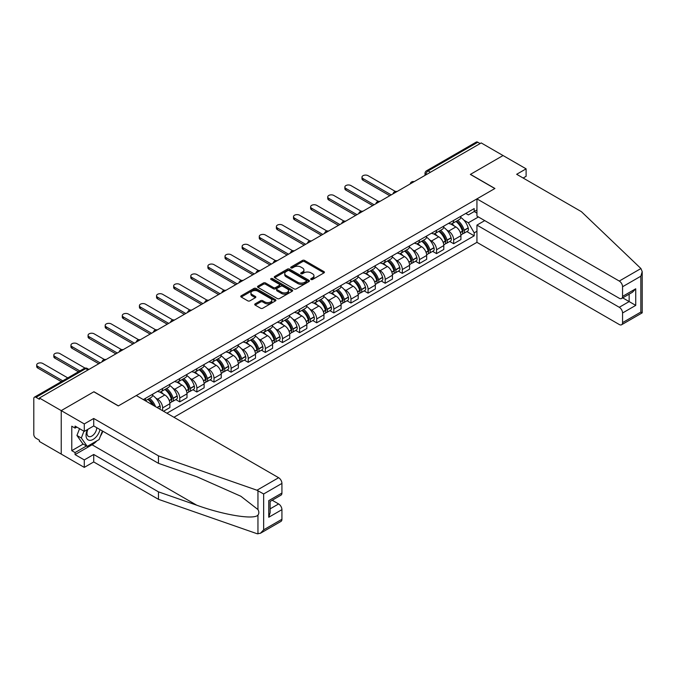 <?xml version="1.0" encoding="UTF-8"?>
<svg xmlns="http://www.w3.org/2000/svg" width="676" height="676" viewBox="0 0 676 676"><rect width="100%" height="100%" fill="white"/><g stroke="black" fill="none" stroke-linecap="round" stroke-linejoin="round"><path stroke-width="1.01" d="M311.036 279.484A1.065 0.617 0 0 0 312.549 279.484L323.99 272.876A1.521 0.879 0 0 0 324.438 272.259A1.521 0.879 0 0 0 323.99 271.634L304.606 260.437A1.521 0.879 0 0 0 302.451 260.437L291.001 267.045A1.065 0.617 0 0 0 290.688 267.485A1.065 0.617 0 0 0 291.001 267.916A1.065 0.617 0 0 0 292.514 267.916L293.992 267.062A4.876 2.814 0 0 1 300.888 267.062L302.502 268A4.876 2.814 0 0 1 303.93 269.986A4.876 2.814 0 0 1 302.502 271.98L301.023 272.834A1.065 0.617 0 0 0 300.71 273.265A1.065 0.617 0 0 0 301.023 273.704A1.065 0.617 0 0 0 302.527 273.704L304.006 272.85A4.876 2.814 0 0 1 310.901 272.85L312.523 273.78A4.876 2.814 0 0 1 313.951 275.774A4.876 2.814 0 0 1 312.523 277.76L311.036 278.613A1.065 0.617 0 0 0 310.723 279.053A1.065 0.617 0 0 0 311.036 279.484L311.036 278.613M255.156 303.845A1.521 0.879 0 0 0 254.717 304.47A1.521 0.879 0 0 0 255.156 305.096L260.598 308.231A1.521 0.879 0 0 0 262.753 308.231L275.462 300.896A1.521 0.879 0 0 0 275.909 300.271A1.521 0.879 0 0 0 275.462 299.654L256.077 288.458A1.521 0.879 0 0 0 253.922 288.458L241.214 295.792A1.521 0.879 0 0 0 240.766 296.418A1.521 0.879 0 0 0 241.214 297.043L247.779 300.837A1.521 0.879 0 0 0 249.934 300.837L255.376 297.693A1.521 0.879 0 0 0 255.824 297.068A1.521 0.879 0 0 0 255.376 296.451L252.114 294.567A4.073 2.349 0 0 1 250.923 292.902A4.073 2.349 0 0 1 253.441 290.731A4.073 2.349 0 0 1 257.877 291.238L270.645 298.606A4.073 2.349 0 0 1 271.837 300.271A4.073 2.349 0 0 1 269.318 302.451A4.073 2.349 0 0 1 264.882 301.935L262.753 300.71A1.521 0.879 0 0 0 260.598 300.71L255.156 303.845L255.156 305.096M39.394 398.012L481.219 142.932L503.054 155.539L470.352 174.416L494.824 188.545L118.41 405.87L93.939 391.742L61.237 410.619L39.394 398.012L39.394 399.279L35.997 397.319A3.101 1.791 -120 0 0 34.442 397.158A3.101 1.791 -120 0 0 33.8 398.578L33.8 434.44A3.101 1.791 -120 0 0 35.997 438.242L39.394 440.211L39.394 441.479L61.237 454.086L61.237 410.619L61.237 454.086L84.28 467.386L84.28 459.917L93.719 454.466L93.719 461.945L84.28 467.386M294.102 288.889A1.521 0.879 0 0 0 296.257 288.889L308.966 281.554A1.521 0.879 0 0 0 309.414 280.929A1.521 0.879 0 0 0 308.966 280.312L289.573 269.116A1.521 0.879 0 0 0 287.418 269.116L274.709 276.45A1.521 0.879 0 0 0 274.262 277.075A1.521 0.879 0 0 0 274.709 277.701L294.102 288.889M271.422 279.72A1.065 0.617 0 0 1 272.504 279.864L292.193 291.238L279.501 298.564A1.521 0.879 0 0 1 277.346 298.564L257.962 287.368L263.403 284.25L263.403 282.982L257.962 286.125A1.521 0.879 0 0 0 257.514 286.751A1.521 0.879 0 0 0 257.962 287.368L257.962 286.125M263.403 284.25A1.521 0.879 0 0 1 265.558 284.25L265.558 282.982A1.521 0.879 0 0 0 263.403 282.982M265.558 282.982L273.417 287.528A1.521 0.879 0 0 0 275.571 287.528L279.18 285.441A1.521 0.879 0 0 0 279.627 284.816A1.521 0.879 0 0 0 279.18 284.199L270.991 279.467A1.065 0.617 0 0 1 270.679 279.036A1.065 0.617 0 0 1 271.338 278.47A1.065 0.617 0 0 1 272.504 278.596L292.218 289.979A1.521 0.879 0 0 1 292.657 290.604A1.521 0.879 0 0 1 292.218 291.221L292.218 289.979M173.943 417.269L476.935 242.338L619.275 324.514A4.656 2.687 -120 0 0 621.599 324.75A4.656 2.687 -120 0 0 622.562 322.613L622.562 312.988A4.656 2.687 -120 0 0 619.275 307.284L629.145 301.58L635.736 305.383L622.562 312.988M430.409 172.262L428.102 170.935A3.101 1.791 60 0 0 426.548 170.783L476.259 142.078A3.101 1.791 60 0 1 477.814 142.23L428.102 170.935A3.101 1.791 120 0 0 425.905 174.738L425.905 174.864M480.121 143.566L477.814 142.23M453.672 220.418A7.14 4.124 60 0 1 452.193 223.621L459.435 219.438A7.14 4.124 -120 0 0 460.914 216.236M446.794 230.068L448.627 231.124A7.14 4.124 60 0 1 453.672 239.87L460.914 235.687A7.14 4.124 -120 0 0 455.869 226.942L450.681 223.95M460.914 235.687L460.914 239.549L453.672 243.732L449.743 241.467M452.193 223.621A7.14 4.124 60 0 1 448.678 223.3M453.672 239.87L453.672 243.732M436.552 230.305A7.14 4.124 60 0 1 435.074 233.507L442.315 229.325A7.14 4.124 -120 0 0 443.794 226.122M432.623 251.354L436.552 253.618L443.794 249.436L443.794 245.574A7.14 4.124 -120 0 0 438.749 236.828L433.561 233.837M435.074 233.507A7.14 4.124 60 0 1 431.558 233.186M429.674 239.955L431.508 241.011A7.14 4.124 60 0 1 436.552 249.757L436.552 253.618M419.433 240.183A7.14 4.124 60 0 1 417.954 243.394L425.196 239.211A7.14 4.124 -120 0 0 426.674 236M415.503 261.232L419.433 263.505L426.674 259.322L426.674 255.452A7.14 4.124 -120 0 0 421.63 246.715L416.441 243.715M417.954 243.394A7.14 4.124 60 0 1 414.439 243.064M412.554 249.841L414.388 250.889A7.14 4.124 60 0 1 419.433 259.635L419.433 263.505M402.313 250.069A7.14 4.124 60 0 1 400.834 253.272L408.076 249.089A7.14 4.124 -120 0 0 409.555 245.887M398.384 271.118L402.313 273.383L409.555 269.2L409.555 265.338A7.14 4.124 -120 0 0 404.51 256.593L399.322 253.601M400.834 253.272A7.14 4.124 60 0 1 397.319 252.951M395.435 259.719L397.268 260.775A7.14 4.124 60 0 1 402.313 269.521L402.313 273.383M385.193 259.956A7.14 4.124 60 0 1 383.714 263.158L390.956 258.976A7.14 4.124 -120 0 0 392.435 255.773M381.264 281.005L385.193 283.269L392.435 279.087L392.435 275.225A7.14 4.124 -120 0 0 387.39 266.479L382.202 263.488M383.714 263.158A7.14 4.124 60 0 1 380.199 262.837M378.315 269.606L380.149 270.662A7.14 4.124 60 0 1 385.193 279.408L385.193 283.269M368.074 269.834A7.14 4.124 60 0 1 366.595 273.045L373.836 268.862A7.14 4.124 -120 0 0 375.315 265.66M364.144 290.883L368.074 293.156L375.315 288.973L375.315 285.103A7.14 4.124 -120 0 0 370.271 276.366L365.082 273.374M366.595 273.045A7.14 4.124 60 0 1 363.08 272.724M361.195 279.492L363.029 280.548A7.14 4.124 60 0 1 368.074 289.286L368.074 293.156M350.954 279.72A7.14 4.124 60 0 1 349.475 282.923L356.717 278.74A7.14 4.124 -120 0 0 358.195 275.538M347.025 300.769L350.954 303.034L358.195 298.86L358.195 294.99A7.14 4.124 -120 0 0 353.151 286.244L347.963 283.252M349.475 282.923A7.14 4.124 60 0 1 345.96 282.602M344.076 289.379L345.909 290.426A7.14 4.124 60 0 1 350.954 299.172L350.954 303.034M333.834 289.607A7.14 4.124 60 0 1 332.355 292.809L339.597 288.627A7.14 4.124 -120 0 0 341.076 285.424M329.905 310.656L333.834 312.92L341.076 308.738L341.076 304.876A7.14 4.124 -120 0 0 336.031 296.13L330.843 293.139M332.355 292.809A7.14 4.124 60 0 1 328.84 292.488M326.956 299.257L328.79 300.313A7.14 4.124 60 0 1 333.834 309.059L333.834 312.92M316.714 299.493A7.14 4.124 60 0 1 315.236 302.696L322.477 298.513A7.14 4.124 -120 0 0 323.956 295.311M312.785 320.534L316.714 322.807L323.956 318.624L323.956 314.762A7.14 4.124 -120 0 0 318.911 306.017L313.723 303.025M315.236 302.696A7.14 4.124 60 0 1 311.72 302.375M309.836 309.143L311.67 310.2A7.14 4.124 60 0 1 316.714 318.937L316.714 322.807M299.595 309.371A7.14 4.124 60 0 1 298.116 312.574L305.358 308.4A7.14 4.124 -120 0 0 306.836 305.189M295.665 330.42L299.595 332.693L306.836 328.511L306.836 324.641A7.14 4.124 -120 0 0 301.792 315.903L296.603 312.904M298.116 312.574A7.14 4.124 60 0 1 294.601 312.253M292.716 319.03L294.55 320.078A7.14 4.124 60 0 1 299.595 328.823L299.595 332.693M282.475 319.258A7.14 4.124 60 0 1 280.996 322.46L288.238 318.278A7.14 4.124 -120 0 0 289.717 315.075M278.546 340.307L282.475 342.571L289.717 338.389L289.717 334.527A7.14 4.124 -120 0 0 284.672 325.781L279.484 322.79M280.996 322.46A7.14 4.124 60 0 1 277.481 322.139M275.597 328.908L277.43 329.964A7.14 4.124 60 0 1 282.475 338.71L282.475 342.571M265.355 329.144A7.14 4.124 60 0 1 263.877 332.347L271.118 328.164A7.14 4.124 -120 0 0 272.597 324.962M261.426 350.193L265.355 352.458L272.597 348.275L272.597 344.414A7.14 4.124 -120 0 0 267.552 335.668L262.364 332.676M263.877 332.347A7.14 4.124 60 0 1 260.361 332.026M258.477 338.794L260.311 339.851A7.14 4.124 60 0 1 265.355 348.596L265.355 352.458M248.236 339.022A7.14 4.124 60 0 1 246.757 342.233L253.999 338.051A7.14 4.124 -120 0 0 255.477 334.84M244.306 360.071L248.236 362.344L255.477 358.162L255.477 354.292A7.14 4.124 -120 0 0 250.433 345.554L245.244 342.555M246.757 342.233A7.14 4.124 60 0 1 243.242 341.904M241.357 348.681L243.191 349.737A7.14 4.124 60 0 1 248.236 358.474L248.236 362.344M231.116 348.909A7.14 4.124 60 0 1 229.637 352.111L236.879 347.929A7.14 4.124 -120 0 0 238.358 344.726M227.187 369.958L231.116 372.222L238.358 368.04L238.358 364.178A7.14 4.124 -120 0 0 233.313 355.432L228.125 352.441M229.637 352.111A7.14 4.124 60 0 1 226.122 351.79M224.238 358.559L226.071 359.615A7.14 4.124 60 0 1 231.116 368.361L231.116 372.222M213.996 358.795A7.14 4.124 60 0 1 212.517 361.998L219.759 357.815A7.14 4.124 -120 0 0 221.238 354.613M210.067 379.844L213.996 382.109L221.238 377.926L221.238 374.065A7.14 4.124 -120 0 0 216.193 365.319L211.005 362.328M212.517 361.998A7.14 4.124 60 0 1 209.002 361.677M207.118 368.445L208.952 369.502A7.14 4.124 60 0 1 213.996 378.247L213.996 382.109M196.877 368.673A7.14 4.124 60 0 1 195.398 371.885L202.639 367.702A7.14 4.124 -120 0 0 204.118 364.499M192.947 389.722L196.877 391.995L204.118 387.813L204.118 383.943A7.14 4.124 -120 0 0 199.074 375.205L193.885 372.214M195.398 371.885A7.14 4.124 60 0 1 191.883 371.563M189.998 378.332L191.832 379.388A7.14 4.124 60 0 1 196.877 388.125L196.877 391.995M179.757 378.56A7.14 4.124 60 0 1 178.278 381.763L185.52 377.58A7.14 4.124 -120 0 0 186.999 374.377M175.828 399.609L179.757 401.874L186.999 397.699L186.999 393.829A7.14 4.124 -120 0 0 181.954 385.083L176.766 382.092M178.278 381.763A7.14 4.124 60 0 1 174.763 381.441M172.879 388.218L174.712 389.266A7.14 4.124 60 0 1 179.757 398.012L179.757 401.874M162.637 388.446A7.14 4.124 60 0 1 161.158 391.649L168.4 387.466A7.14 4.124 -120 0 0 169.879 384.264M163.516 411.253L169.879 407.577L169.879 403.716A7.14 4.124 -120 0 0 164.834 394.97L159.646 391.979M161.158 391.649A7.14 4.124 60 0 1 157.643 391.328M155.759 398.096L157.593 399.153A7.14 4.124 60 0 1 162.637 407.898L162.637 410.746M145.357 400.775L151.28 397.353A7.14 4.124 -120 0 0 152.759 394.15M145.517 398.333A7.14 4.124 60 0 1 144.985 400.555M476.935 213.134L474.197 211.546L468.375 214.909L465.798 213.413M463.913 220.19L468.375 222.759L478.422 216.962M476.935 231.251L474.197 232.84L468.375 222.759M166.921 413.222L474.197 235.814L474.197 232.84M476.935 209.966L474.197 211.546L474.197 208.571L143.32 399.592M466.863 231.581L474.197 235.814M311.467 279.636L312.523 279.027A4.876 2.814 0 0 0 313.951 277.033L313.951 275.774M303.93 269.986L303.93 271.253A4.876 2.814 0 0 1 302.502 273.248L301.445 273.856M323.99 271.634L323.99 272.876L304.606 261.705A1.521 0.879 0 0 0 302.451 261.705L291.432 268.068M308.94 281.562L289.573 270.383A1.521 0.879 0 0 0 287.418 270.383L274.726 277.709L274.709 276.45M306.27 281.368A1.065 0.617 0 0 0 306.583 280.929A1.065 0.617 0 0 0 306.27 280.498L289.252 270.67A1.065 0.617 0 0 0 287.748 270.67L286.185 271.575A4.876 2.814 0 0 0 284.757 273.56A4.876 2.814 0 0 0 286.185 275.555L297.812 282.272A4.876 2.814 0 0 0 304.707 282.272L306.27 281.368L306.27 282.636A1.065 0.617 0 0 0 306.583 282.196L306.583 280.929M284.757 273.56L284.757 274.828A4.876 2.814 0 0 0 286.185 276.822L286.185 275.555M306.27 282.636L304.707 283.54A4.876 2.814 0 0 1 297.812 283.54L286.185 276.822M265.558 284.25L273.417 288.787A1.521 0.879 0 0 0 275.571 288.787L279.18 286.709A1.521 0.879 0 0 0 279.627 286.083L279.627 284.816M281.579 292.235A4.073 2.349 0 0 0 286.016 292.742A4.073 2.349 0 0 0 288.534 290.57A4.073 2.349 0 0 0 287.342 288.905L282.847 286.311A1.521 0.879 0 0 0 280.692 286.311L277.084 288.399A1.521 0.879 0 0 0 276.636 289.015A1.521 0.879 0 0 0 277.084 289.641L281.579 292.235L281.579 293.502A4.073 2.349 0 0 0 286.016 294.009A4.073 2.349 0 0 0 288.534 291.838L288.534 290.57M276.636 289.015L276.636 290.283A1.521 0.879 0 0 0 277.084 290.908L277.084 289.641M281.579 293.502L277.084 290.908M271.837 300.271L271.837 301.538A4.073 2.349 0 0 1 269.318 303.71A4.073 2.349 0 0 1 264.882 303.203L262.753 301.978A1.521 0.879 0 0 0 260.598 301.978L255.182 305.104M250.923 292.902L250.923 294.17A4.073 2.349 0 0 0 252.114 295.834L252.114 294.567M255.376 296.451L255.376 297.693L252.114 295.834M275.445 300.904L256.077 289.725A1.521 0.879 0 0 0 253.922 289.725L241.231 297.051M456.368 221.213A9.777 5.645 60 0 1 456.418 221.238A9.777 5.645 60 0 1 462.849 230.017L462.908 230.22A1.901 1.099 60 0 1 462.604 231.707A1.901 1.099 60 0 1 462.561 231.733M395.409 191.469L368.074 175.684A3.566 2.062 -0 0 0 364.187 175.236A3.566 2.062 -0 0 0 361.981 177.146A3.566 2.062 -0 0 0 363.029 178.599L363.029 180.247A3.566 2.062 180 0 1 361.981 178.794L361.981 177.146M455.937 221.458A11.796 6.811 60 0 1 462.418 231.192L462.477 231.395A3.921 2.265 60 0 1 461.86 234.471L460.888 235.037M462.528 233.609A3.921 2.265 -120 0 0 463.618 233.457A3.921 2.265 -120 0 0 464.235 230.381L464.175 230.178A11.796 6.811 -120 0 0 457.694 220.444M460.77 217.486A11.796 6.811 60 0 1 468.181 227.863L468.24 228.065A3.921 2.265 60 0 1 467.623 231.141L463.618 233.457M389.798 195.71L363.029 180.247M451.914 223.756A11.796 6.811 60 0 1 454.382 226.088M391.227 194.882L363.029 178.599M460.111 226.097L461.615 226.967M640.933 268.541L642.2 271.617L640.84 276.205L622.562 286.751A4.656 2.687 -120 0 0 619.275 281.055L640.933 268.541L581.411 211.672L516.667 174.29L526.105 168.839L503.054 155.539L470.462 174.357L494.933 188.486L476.935 198.879L619.275 281.055M526.105 168.839L526.105 176.318L523.139 178.033M476.935 242.338L476.935 225.108L619.275 307.284M476.935 198.879L476.935 216.109L619.275 298.285A4.656 2.687 -120 0 0 621.599 298.513A4.656 2.687 -120 0 0 622.562 296.384L622.562 286.751M484.726 220.604L476.935 225.108M622.723 297.871L629.145 301.58L629.145 294.161M622.562 296.384L635.736 288.779L632.44 292.26L621.599 298.513M622.562 322.613L640.84 312.067L641.532 312.464M93.719 454.466L158.463 491.849L158.463 499.327L256.973 533.685L260.361 533.305L263.657 529.832L281.926 519.278A4.656 2.687 60 0 1 280.962 521.416L260.361 533.305M158.463 491.849L196.733 505.2C223.925 515.078 254.379 519.979 257.953 515.061C259.145 513.557 259.145 511.715 257.953 509.543L240.859 496.252L196.733 476.69L158.463 463.339L93.719 425.956L84.28 431.398L75.061 426.083L75.061 428.111L71.774 426.21L71.774 450.664L75.061 452.565L86.477 445.974M158.463 499.327L93.719 461.945M281.926 483.416L263.657 493.97L256.973 490.227L158.463 455.861L93.719 418.478L84.28 423.928L61.237 410.619L93.829 391.801L118.3 405.93L136.299 395.545L278.63 477.721A4.656 2.687 60 0 1 281.926 483.416L281.926 493.049A4.656 2.687 60 0 1 280.962 495.178L270.121 501.44L270.121 512.662L268.761 517.25L268.761 500.654C270.535 501.677 270.535 501.677 268.761 500.654L281.926 493.049M84.28 423.928L84.28 431.398M96.913 440.837A17.458 10.081 -60 0 1 92.071 444.774L75.061 454.593L84.28 459.917M75.061 454.593L75.061 452.565M93.719 418.478L93.719 425.956M158.463 455.861L158.463 463.339M270.121 508.859L278.63 503.95A4.656 2.687 60 0 1 281.926 509.653L281.926 519.278M278.63 503.95L272.208 500.24M102.853 431.229A17.458 10.081 -60 0 1 100.378 436.265M76.819 427.097L75.061 428.111M71.774 450.664L83.182 444.073M87.424 429.59A10.089 5.822 120 0 0 86.038 435.268A10.089 5.822 120 0 0 92.13 439.899A10.089 5.822 120 0 0 99.997 429.581M87.964 429.277A6.904 3.988 120 0 0 86.984 433.215A6.904 3.988 120 0 0 88.421 436.383A6.904 3.988 120 0 0 93.694 434.583A6.904 3.988 120 0 0 96.752 427.705M102.431 430.984L99.093 439.577L87.246 446.413L82.861 443.887L76.929 435.454L79.565 428.677M87.246 446.413L81.323 437.989L83.951 431.212M76.929 435.454L81.323 437.989M439.248 231.099A9.777 5.645 60 0 1 439.299 231.124A9.777 5.645 60 0 1 445.729 239.895L445.788 240.098A1.901 1.099 60 0 1 445.484 241.594A1.901 1.099 60 0 1 445.442 241.619M378.29 201.355L350.954 185.57A3.566 2.062 -0 0 0 347.067 185.123A3.566 2.062 -0 0 0 344.861 187.024A3.566 2.062 -0 0 0 345.909 188.486L345.909 190.133A3.566 2.062 180 0 1 344.861 188.672L344.861 187.024M438.817 231.344A11.796 6.811 60 0 1 445.298 241.078L445.357 241.281A3.921 2.265 60 0 1 444.74 244.357L443.769 244.915M445.408 243.487A3.921 2.265 -120 0 0 446.498 243.343A3.921 2.265 -120 0 0 447.115 240.267L447.056 240.065A11.796 6.811 -120 0 0 440.575 230.33M443.65 227.373A11.796 6.811 60 0 1 451.061 237.749L451.12 237.952A3.921 2.265 60 0 1 450.503 241.028L446.498 243.343M372.679 205.589L345.909 190.133M434.795 233.642A11.796 6.811 60 0 1 437.262 235.966M374.107 204.769L345.909 188.486M442.991 235.983L444.495 236.853M422.128 240.977A9.777 5.645 60 0 1 422.179 241.011A9.777 5.645 60 0 1 428.609 249.782L428.668 249.985A1.901 1.099 60 0 1 428.364 251.48A1.901 1.099 60 0 1 428.322 251.497M361.17 211.233L333.834 195.457A3.566 2.062 -0 0 0 329.947 195.009A3.566 2.062 -0 0 0 327.742 196.91A3.566 2.062 -0 0 0 328.79 198.372L328.79 200.02A3.566 2.062 180 0 1 327.742 198.558L327.742 196.91M421.697 241.231A11.796 6.811 60 0 1 428.178 250.957L428.238 251.159A3.921 2.265 60 0 1 427.621 254.244L426.649 254.801M428.288 253.373A3.921 2.265 -120 0 0 429.378 253.23A3.921 2.265 -120 0 0 429.995 250.145L429.936 249.943A11.796 6.811 -120 0 0 423.455 240.217M426.531 237.259A11.796 6.811 60 0 1 433.941 247.636L434 247.839A3.921 2.265 60 0 1 433.384 250.914L429.378 253.23M355.559 215.475L328.79 200.02M417.675 243.529A11.796 6.811 60 0 1 420.142 245.853M356.987 214.655L328.79 198.372M425.872 245.87L427.376 246.74M405.008 250.864A9.777 5.645 60 0 1 405.059 250.889A9.777 5.645 60 0 1 411.49 259.668L411.549 259.871A1.901 1.099 60 0 1 411.245 261.358A1.901 1.099 60 0 1 411.202 261.384M344.05 221.12L316.714 205.335A3.566 2.062 -0 0 0 312.827 204.896A3.566 2.062 -0 0 0 310.622 206.797A3.566 2.062 -0 0 0 311.67 208.25L311.67 209.898A3.566 2.062 180 0 1 310.622 208.445L310.622 206.797M404.578 251.109A11.796 6.811 60 0 1 411.059 260.843L411.118 261.046A3.921 2.265 60 0 1 410.501 264.122L409.529 264.688M411.169 263.26A3.921 2.265 -120 0 0 412.259 263.108A3.921 2.265 -120 0 0 412.875 260.032L412.816 259.829A11.796 6.811 -120 0 0 406.335 250.095M409.411 247.137A11.796 6.811 60 0 1 416.822 257.514L416.881 257.717A3.921 2.265 60 0 1 416.264 260.801L412.259 263.108M338.439 225.361L311.67 209.898M400.555 253.407A11.796 6.811 60 0 1 403.023 255.739M339.867 224.533L311.67 208.25M408.752 255.756L410.256 256.618M387.889 260.75A9.777 5.645 60 0 1 387.94 260.775A9.777 5.645 60 0 1 394.37 269.555L394.429 269.758A1.901 1.099 60 0 1 394.125 271.245A1.901 1.099 60 0 1 394.083 271.27M326.93 231.006L299.595 215.221A3.566 2.062 -0 0 0 295.708 214.774A3.566 2.062 -0 0 0 293.502 216.683A3.566 2.062 -0 0 0 294.55 218.137L294.55 219.785A3.566 2.062 180 0 1 293.502 218.323L293.502 216.683M387.458 260.995A11.796 6.811 60 0 1 393.939 270.73L393.998 270.932A3.921 2.265 60 0 1 393.381 274.008L392.41 274.566M394.049 273.138A3.921 2.265 -120 0 0 395.139 272.994A3.921 2.265 -120 0 0 395.756 269.918L395.697 269.716A11.796 6.811 -120 0 0 389.215 259.981M392.291 257.024A11.796 6.811 60 0 1 399.702 267.4L399.761 267.603A3.921 2.265 60 0 1 399.144 270.679L395.139 272.994M321.32 235.24L294.55 219.785M383.436 263.294A11.796 6.811 60 0 1 385.903 265.617M322.748 234.42L294.55 218.137M391.632 265.634L393.136 266.505M370.769 270.637A9.777 5.645 60 0 1 370.82 270.662A9.777 5.645 60 0 1 377.25 279.433L377.309 279.636A1.901 1.099 60 0 1 377.005 281.131A1.901 1.099 60 0 1 376.963 281.157M309.811 240.884L282.475 225.108A3.566 2.062 -0 0 0 278.588 224.66A3.566 2.062 -0 0 0 276.383 226.561A3.566 2.062 -0 0 0 277.43 228.023L277.43 229.671A3.566 2.062 180 0 1 276.383 228.209L276.383 226.561M370.338 270.882A11.796 6.811 60 0 1 376.819 280.608L376.878 280.81A3.921 2.265 60 0 1 376.262 283.895L375.29 284.452M376.929 283.024A3.921 2.265 -120 0 0 378.019 282.881A3.921 2.265 -120 0 0 378.636 279.805L378.577 279.602A11.796 6.811 -120 0 0 372.096 269.868M375.172 266.91A11.796 6.811 60 0 1 382.582 277.287L382.641 277.49A3.921 2.265 60 0 1 382.024 280.565L378.019 282.881M304.2 245.126L277.43 229.671M366.316 273.18A11.796 6.811 60 0 1 368.783 275.504M305.628 244.306L277.43 228.023M374.512 275.521L376.017 276.391M353.649 280.515A9.777 5.645 60 0 1 353.7 280.548A9.777 5.645 60 0 1 360.131 289.32L360.19 289.522A1.901 1.099 60 0 1 359.885 291.018A1.901 1.099 60 0 1 359.843 291.035M292.691 250.771L265.355 234.986A3.566 2.062 -0 0 0 261.468 234.547A3.566 2.062 -0 0 0 259.263 236.448A3.566 2.062 -0 0 0 260.311 237.901L260.311 239.549A3.566 2.062 180 0 1 259.263 238.096L259.263 236.448M353.218 280.76A11.796 6.811 60 0 1 359.7 290.494L359.759 290.697A3.921 2.265 60 0 1 359.142 293.773L358.17 294.339M359.809 292.911A3.921 2.265 -120 0 0 360.899 292.759A3.921 2.265 -120 0 0 361.516 289.683L361.457 289.48A11.796 6.811 -120 0 0 354.976 279.754M358.052 276.797A11.796 6.811 60 0 1 365.462 287.173L365.522 287.376A3.921 2.265 60 0 1 364.905 290.452L360.899 292.759M287.08 255.013L260.311 239.549M349.196 283.067A11.796 6.811 60 0 1 351.664 285.39M288.508 254.184L260.311 237.901M357.393 285.407L358.897 286.269M336.53 290.401A9.777 5.645 60 0 1 336.58 290.426A9.777 5.645 60 0 1 343.011 299.206L343.07 299.409A1.901 1.099 60 0 1 342.766 300.896A1.901 1.099 60 0 1 342.724 300.921M275.571 260.657L248.236 244.873A3.566 2.062 -0 0 0 244.349 244.425A3.566 2.062 -0 0 0 242.143 246.334A3.566 2.062 -0 0 0 243.191 247.788L243.191 249.436A3.566 2.062 180 0 1 242.143 247.982L242.143 246.334M336.099 290.646A11.796 6.811 60 0 1 342.58 300.381L342.639 300.583A3.921 2.265 60 0 1 342.022 303.659L341.05 304.225M342.69 302.789A3.921 2.265 -120 0 0 343.78 302.645A3.921 2.265 -120 0 0 344.397 299.569L344.337 299.367A11.796 6.811 -120 0 0 337.856 289.632M340.932 286.675A11.796 6.811 60 0 1 348.343 297.051L348.402 297.254A3.921 2.265 60 0 1 347.785 300.33L343.78 302.645M269.961 264.899L243.191 249.436M332.077 292.945A11.796 6.811 60 0 1 334.544 295.268M271.389 264.071L243.191 247.788M340.273 295.285L341.777 296.156M319.41 300.288A9.777 5.645 60 0 1 319.461 300.313A9.777 5.645 60 0 1 325.891 309.084L325.95 309.287A1.901 1.099 60 0 1 325.646 310.783A1.901 1.099 60 0 1 325.604 310.808M258.452 270.544L231.116 254.759A3.566 2.062 -0 0 0 227.229 254.311A3.566 2.062 -0 0 0 225.024 256.212A3.566 2.062 -0 0 0 226.071 257.674L226.071 259.322A3.566 2.062 180 0 1 225.024 257.86L225.024 256.212M318.979 300.533A11.796 6.811 60 0 1 325.46 310.267L325.519 310.47A3.921 2.265 60 0 1 324.902 313.546L323.931 314.103M325.57 312.675A3.921 2.265 -120 0 0 326.66 312.532A3.921 2.265 -120 0 0 327.277 309.456L327.218 309.253A11.796 6.811 -120 0 0 320.737 299.519M323.812 296.561A11.796 6.811 60 0 1 331.223 306.938L331.282 307.141A3.921 2.265 60 0 1 330.665 310.216L326.66 312.532M252.841 274.777L226.071 259.322M314.957 302.831A11.796 6.811 60 0 1 317.424 305.155M254.269 273.957L226.071 257.674M323.153 305.172L324.657 306.042M302.29 310.166A9.777 5.645 60 0 1 302.341 310.2A9.777 5.645 60 0 1 308.771 318.971L308.831 319.173A1.901 1.099 60 0 1 308.526 320.669A1.901 1.099 60 0 1 308.484 320.686M241.332 280.422L213.996 264.646A3.566 2.062 -0 0 0 210.109 264.198A3.566 2.062 -0 0 0 207.904 266.099A3.566 2.062 -0 0 0 208.952 267.561L208.952 269.2A3.566 2.062 180 0 1 207.904 267.747L207.904 266.099M301.859 310.419A11.796 6.811 60 0 1 308.34 320.145L308.4 320.348A3.921 2.265 60 0 1 307.783 323.424L306.811 323.99M308.45 322.562A3.921 2.265 -120 0 0 309.54 322.41A3.921 2.265 -120 0 0 310.157 319.334L310.098 319.131A11.796 6.811 -120 0 0 303.617 309.405M306.693 306.448A11.796 6.811 60 0 1 314.103 316.824L314.163 317.027A3.921 2.265 60 0 1 313.546 320.103L309.54 322.41M235.721 284.664L208.952 269.2M297.837 312.718A11.796 6.811 60 0 1 300.305 315.041M237.149 283.835L208.952 267.561M306.034 315.058L307.538 315.929M285.171 320.052A9.777 5.645 60 0 1 285.221 320.078A9.777 5.645 60 0 1 291.652 328.857L291.711 329.06A1.901 1.099 60 0 1 291.407 330.547A1.901 1.099 60 0 1 291.364 330.572M224.212 290.308L196.877 274.524A3.566 2.062 -0 0 0 192.99 274.076A3.566 2.062 -0 0 0 190.784 275.985A3.566 2.062 -0 0 0 191.832 277.439L191.832 279.087A3.566 2.062 180 0 1 190.784 277.633L190.784 275.985M284.74 320.297A11.796 6.811 60 0 1 291.221 330.032L291.28 330.234A3.921 2.265 60 0 1 290.663 333.31L289.691 333.876M291.331 332.448A3.921 2.265 -120 0 0 292.421 332.296A3.921 2.265 -120 0 0 293.038 329.22L292.978 329.018A11.796 6.811 -120 0 0 286.497 319.283M289.573 316.326A11.796 6.811 60 0 1 296.984 326.702L297.043 326.905A3.921 2.265 60 0 1 296.426 329.981L292.421 332.296M218.601 294.55L191.832 279.087M280.717 322.596A11.796 6.811 60 0 1 283.185 324.928M220.03 293.722L191.832 277.439M288.914 324.936L290.418 325.807M268.051 329.939A9.777 5.645 60 0 1 268.102 329.964A9.777 5.645 60 0 1 274.532 338.735L274.591 338.938A1.901 1.099 60 0 1 274.287 340.434A1.901 1.099 60 0 1 274.245 340.459M207.093 300.195L179.757 284.41A3.566 2.062 -0 0 0 175.87 283.962A3.566 2.062 -0 0 0 173.664 285.863A3.566 2.062 -0 0 0 174.712 287.325L174.712 288.973A3.566 2.062 180 0 1 173.664 287.511L173.664 285.863M267.62 330.184A11.796 6.811 60 0 1 274.101 339.918L274.16 340.121A3.921 2.265 60 0 1 273.543 343.197L272.572 343.754M274.211 342.326A3.921 2.265 -120 0 0 275.301 342.183A3.921 2.265 -120 0 0 275.918 339.107L275.859 338.904A11.796 6.811 -120 0 0 269.378 329.17M272.453 326.212A11.796 6.811 60 0 1 279.864 336.589L279.923 336.792A3.921 2.265 60 0 1 279.306 339.867L275.301 342.183M201.482 304.428L174.712 288.973M263.598 332.482A11.796 6.811 60 0 1 266.065 334.806M202.91 303.608L174.712 287.325M271.794 334.823L273.298 335.693M250.931 339.817A9.777 5.645 60 0 1 250.982 339.851A9.777 5.645 60 0 1 257.412 348.622L257.471 348.824A1.901 1.099 60 0 1 257.167 350.32A1.901 1.099 60 0 1 257.125 350.337M189.973 310.073L162.637 294.297A3.566 2.062 -0 0 0 158.75 293.849A3.566 2.062 -0 0 0 156.545 295.75A3.566 2.062 -0 0 0 157.593 297.212L157.593 298.86A3.566 2.062 180 0 1 156.545 297.398L156.545 295.75M250.5 340.07A11.796 6.811 60 0 1 256.981 349.796L257.041 349.999A3.921 2.265 60 0 1 256.424 353.083L255.452 353.641M257.091 352.213A3.921 2.265 -120 0 0 258.181 352.069A3.921 2.265 -120 0 0 258.798 348.985L258.739 348.782A11.796 6.811 -120 0 0 252.258 339.056M255.334 336.099A11.796 6.811 60 0 1 262.744 346.475L262.803 346.678A3.921 2.265 60 0 1 262.187 349.754L258.181 352.069M184.362 314.315L157.593 298.86M246.478 342.369A11.796 6.811 60 0 1 248.945 344.692M185.79 313.495L157.593 297.212M254.675 344.709L256.179 345.58M233.811 349.703A9.777 5.645 60 0 1 233.862 349.737A9.777 5.645 60 0 1 240.293 358.508L240.352 358.711A1.901 1.099 60 0 1 240.048 360.198A1.901 1.099 60 0 1 240.005 360.224M172.853 319.959L145.517 304.175A3.566 2.062 -0 0 0 141.63 303.735A3.566 2.062 -0 0 0 139.425 305.636A3.566 2.062 -0 0 0 140.473 307.09L140.473 308.738A3.566 2.062 180 0 1 139.425 307.284L139.425 305.636M233.381 349.948A11.796 6.811 60 0 1 239.862 359.683L239.921 359.885A3.921 2.265 60 0 1 239.304 362.961L238.332 363.527M239.972 362.099A3.921 2.265 -120 0 0 241.062 361.947A3.921 2.265 -120 0 0 241.678 358.871L241.619 358.669A11.796 6.811 -120 0 0 235.138 348.934M238.214 345.977A11.796 6.811 60 0 1 245.625 356.353L245.684 356.556A3.921 2.265 60 0 1 245.067 359.64L241.062 361.947M167.242 324.201L140.473 308.738M229.358 352.255A11.796 6.811 60 0 1 231.826 354.579M168.67 323.373L140.473 307.09M237.555 354.596L239.059 355.458M216.692 359.59A9.777 5.645 60 0 1 216.743 359.615A9.777 5.645 60 0 1 223.173 368.395L223.232 368.597A1.901 1.099 60 0 1 222.928 370.085A1.901 1.099 60 0 1 222.886 370.11M155.733 329.846L128.398 314.061A3.566 2.062 -0 0 0 124.511 313.613A3.566 2.062 -0 0 0 122.305 315.523A3.566 2.062 -0 0 0 123.353 316.976L123.353 318.624A3.566 2.062 180 0 1 122.305 317.171L122.305 315.523M216.261 359.835A11.796 6.811 60 0 1 222.742 369.569L222.801 369.772A3.921 2.265 60 0 1 222.184 372.848L221.213 373.405M222.852 371.977A3.921 2.265 -120 0 0 223.942 371.834A3.921 2.265 -120 0 0 224.559 368.758L224.5 368.555A11.796 6.811 -120 0 0 218.018 358.821M221.094 355.863A11.796 6.811 60 0 1 228.505 366.24L228.564 366.443A3.921 2.265 60 0 1 227.947 369.519L223.942 371.834M150.123 334.079L123.353 318.624M212.239 362.133A11.796 6.811 60 0 1 214.706 364.457M151.551 333.26L123.353 316.976M220.435 364.474L221.939 365.344M199.572 369.476A9.777 5.645 60 0 1 199.623 369.502A9.777 5.645 60 0 1 206.053 378.273L206.112 378.475A1.901 1.099 60 0 1 205.808 379.971A1.901 1.099 60 0 1 205.766 379.996M138.614 339.724L111.278 323.948A3.566 2.062 -0 0 0 107.391 323.5A3.566 2.062 -0 0 0 105.186 325.401A3.566 2.062 -0 0 0 106.233 326.863L106.233 328.511A3.566 2.062 180 0 1 105.186 327.049L105.186 325.401M199.141 369.721A11.796 6.811 60 0 1 205.622 379.456L205.681 379.65A3.921 2.265 60 0 1 205.065 382.734L204.093 383.292M205.732 381.864A3.921 2.265 -120 0 0 206.822 381.72A3.921 2.265 -120 0 0 207.439 378.644L207.38 378.442A11.796 6.811 -120 0 0 200.899 368.707M203.975 365.75A11.796 6.811 60 0 1 211.385 376.126L211.444 376.329A3.921 2.265 60 0 1 210.827 379.405L206.822 381.72M133.003 343.966L106.233 328.511M195.119 372.02A11.796 6.811 60 0 1 197.586 374.343M134.431 343.146L106.233 326.863M203.315 374.36L204.82 375.231M182.452 379.354A9.777 5.645 60 0 1 182.503 379.388A9.777 5.645 60 0 1 188.934 388.159L188.993 388.362A1.901 1.099 60 0 1 188.689 389.858A1.901 1.099 60 0 1 188.646 389.875M121.494 349.61L94.158 333.826A3.566 2.062 -0 0 0 90.271 333.386A3.566 2.062 -0 0 0 88.066 335.288A3.566 2.062 -0 0 0 89.114 336.741L89.114 338.389A3.566 2.062 180 0 1 88.066 336.935L88.066 335.288M182.021 379.599A11.796 6.811 60 0 1 188.503 389.334L188.562 389.537A3.921 2.265 60 0 1 187.945 392.612L186.973 393.178M188.612 391.75A3.921 2.265 -120 0 0 189.702 391.598A3.921 2.265 -120 0 0 190.319 388.523L190.26 388.32A11.796 6.811 -120 0 0 183.779 378.594M186.855 375.636A11.796 6.811 60 0 1 194.266 386.013L194.325 386.216A3.921 2.265 60 0 1 193.708 389.291L189.702 391.598M115.883 353.852L89.114 338.389M177.999 381.906A11.796 6.811 60 0 1 180.467 384.23M117.311 353.024L89.114 336.741M186.196 384.247L187.7 385.109M165.333 389.241A9.777 5.645 60 0 1 165.383 389.266A9.777 5.645 60 0 1 171.814 398.046L171.873 398.248A1.901 1.099 60 0 1 171.569 399.736A1.901 1.099 60 0 1 171.527 399.761M104.374 359.497L77.039 343.712A3.566 2.062 -0 0 0 73.152 343.264A3.566 2.062 -0 0 0 70.946 345.174A3.566 2.062 -0 0 0 71.994 346.627L71.994 348.275A3.566 2.062 180 0 1 70.946 346.822L70.946 345.174M164.902 389.486A11.796 6.811 60 0 1 171.383 399.22L171.442 399.423A3.921 2.265 60 0 1 170.825 402.499L169.853 403.065M171.493 401.628A3.921 2.265 -120 0 0 172.583 401.485A3.921 2.265 -120 0 0 173.2 398.409L173.141 398.206A11.796 6.811 -120 0 0 166.659 388.472M169.735 385.514A11.796 6.811 60 0 1 177.146 395.891L177.205 396.094A3.921 2.265 60 0 1 176.588 399.17L172.583 401.485M98.764 363.739L71.994 348.275M160.88 391.784A11.796 6.811 60 0 1 163.347 394.108M100.192 362.911L71.994 346.627M169.076 394.125L170.58 394.995M148.213 399.127A9.777 5.645 60 0 1 148.264 399.153A9.777 5.645 60 0 1 153.858 405.676M85.058 368.116L59.919 353.599A3.566 2.062 -0 0 0 56.032 353.151A3.566 2.062 -0 0 0 53.827 355.052A3.566 2.062 -0 0 0 54.874 356.514L54.874 358.162A3.566 2.062 180 0 1 53.827 356.7L53.827 355.052M152.615 395.401A11.796 6.811 60 0 1 160.026 405.777L160.085 405.98A3.921 2.265 60 0 1 159.578 408.98M155.548 406.656A11.796 6.811 -120 0 0 149.54 398.358M78.433 371.766L54.874 358.162M147.782 399.372A11.796 6.811 60 0 1 152.48 404.882M79.861 370.938L54.874 356.514M151.956 404.011L153.46 404.882M67.786 377.909L42.799 363.485A3.566 2.062 -0 0 0 38.912 363.037A3.566 2.062 -0 0 0 36.707 364.939A3.566 2.062 -0 0 0 37.755 366.4L37.755 368.04A3.566 2.062 180 0 1 36.707 366.586L36.707 364.939M61.313 381.644L37.755 368.04M62.741 380.825L37.755 366.4M426.015 174.797L425.905 174.738A3.101 1.791 0 0 1 425.001 173.47L425.001 175.388M162.637 407.898L169.879 403.716M179.757 398.012L186.999 393.829M196.877 388.125L204.118 383.943M213.996 378.247L221.238 374.065M231.116 368.361L238.358 364.178M248.236 358.474L255.477 354.292M265.355 348.596L272.597 344.414M282.475 338.71L289.717 334.527M299.595 328.823L306.836 324.641M316.714 318.937L323.956 314.762M333.834 309.059L341.076 304.876M350.954 299.172L358.195 294.99M368.074 289.286L375.315 285.103M385.193 279.408L392.435 275.225M402.313 269.521L409.555 265.338M419.433 259.635L426.674 255.452M436.552 249.757L443.794 245.574M157.593 399.153L164.834 394.97M174.712 389.266L181.954 385.083M191.832 379.388L199.074 375.205M208.952 369.502L216.193 365.319M226.071 359.615L233.313 355.432M243.191 349.737L250.433 345.554M260.311 339.851L267.552 335.668M277.43 329.964L284.672 325.781M294.55 320.078L301.792 315.903M311.67 310.2L318.911 306.017M328.79 300.313L336.031 296.13M345.909 290.426L353.151 286.244M363.029 280.548L370.271 276.366M380.149 270.662L387.39 266.479M397.268 260.775L404.51 256.593M414.388 250.889L421.63 246.715M431.508 241.011L438.749 236.828M448.627 231.124L455.869 226.942M413.864 181.819A3.101 1.791 120 0 0 412.495 182.605M396.744 191.697A3.101 1.791 120 0 0 395.375 192.491M379.625 201.583A3.101 1.791 120 0 0 378.256 202.377M362.505 211.47A3.101 1.791 120 0 0 361.136 212.256M345.385 221.356A3.101 1.791 120 0 0 344.016 222.142M328.266 231.234A3.101 1.791 120 0 0 326.897 232.029M311.146 241.121A3.101 1.791 120 0 0 309.777 241.915M294.026 251.007A3.101 1.791 120 0 0 292.657 251.793M276.906 260.885A3.101 1.791 120 0 0 275.538 261.68M259.787 270.772A3.101 1.791 120 0 0 258.418 271.566M242.667 280.658A3.101 1.791 120 0 0 241.298 281.444M225.547 290.536A3.101 1.791 120 0 0 224.179 291.331M208.428 300.423A3.101 1.791 120 0 0 207.059 301.217M191.308 310.309A3.101 1.791 120 0 0 189.939 311.095M174.188 320.196A3.101 1.791 120 0 0 172.819 320.982M157.069 330.074A3.101 1.791 120 0 0 155.7 330.868M139.949 339.96A3.101 1.791 120 0 0 138.58 340.755M122.829 349.847A3.101 1.791 120 0 0 121.46 350.633M105.709 359.725A3.101 1.791 120 0 0 104.341 360.519M88.015 369.941L85.708 368.614L35.997 397.319M88.919 369.417L87.263 368.462A3.101 1.791 120 0 0 85.708 368.614A3.101 1.791 60 0 0 84.154 368.462L34.442 397.158M312.523 279.027L312.523 277.76M301.023 273.704L301.023 272.834M302.502 273.248L302.502 271.98M291.001 267.916L291.001 267.045M302.451 261.705L302.451 260.437M304.606 261.705L304.606 260.437M287.418 270.383L287.418 269.116M289.573 270.383L289.573 269.116M308.966 281.554L308.966 280.312M297.812 283.54L297.812 282.272M304.707 283.54L304.707 282.272M273.417 288.787L273.417 287.528M275.571 288.787L275.571 287.528M279.18 286.709L279.18 285.441M272.504 279.864L272.504 278.596M260.598 301.978L260.598 300.71M262.753 301.978L262.753 300.71M264.882 303.203L264.882 301.935M241.214 297.043L241.214 295.792M253.922 289.725L253.922 288.458M256.077 289.725L256.077 288.458M275.462 300.896L275.462 299.654M460.331 232.637L462.477 231.395M464.235 230.381L468.24 228.065M464.175 230.178L468.181 227.863M460.263 232.443L463.001 230.837M640.84 312.067L640.84 276.205M635.736 288.779L635.736 305.383M257.953 533.922L257.953 515.061M257.953 509.543L257.953 490.675M263.657 493.97L263.657 529.832M281.926 509.653L268.761 517.25M256.973 490.227L278.63 477.721M92.071 444.774L196.733 505.2M443.211 242.515L445.357 241.281M447.115 240.267L451.12 237.952M447.056 240.065L451.061 237.749M443.143 242.321L445.881 240.724M426.091 252.401L428.238 251.159M429.995 250.145L434 247.839M429.936 249.943L433.941 247.636M426.024 252.207L428.761 250.61M408.972 262.288L411.118 261.046M412.875 260.032L416.881 257.717M412.816 259.829L416.822 257.514M411.059 260.826L411.642 260.488M408.904 262.094L411.059 260.843M391.852 272.166L393.998 270.932M395.756 269.918L399.761 267.603M395.697 269.716L399.702 267.4M393.939 270.713L394.522 270.375M391.784 271.972L393.939 270.73M374.732 282.053L376.878 280.81M378.636 279.805L382.641 277.49M378.577 279.602L382.582 277.287M376.819 280.599L377.402 280.261M374.665 281.858L376.819 280.608M357.612 291.939L359.759 290.697M361.516 289.683L365.522 287.376M361.457 289.48L365.462 287.173M359.7 290.477L360.283 290.148M357.545 291.745L359.7 290.494M340.493 301.817L342.639 300.583M344.397 299.569L348.402 297.254M344.337 299.367L348.343 297.051M342.58 300.364L343.163 300.026M340.425 301.623L342.58 300.381M323.373 311.704L325.519 310.47M327.277 309.456L331.282 307.141M327.218 309.253L331.223 306.938M325.46 310.25L326.043 309.912M323.305 311.509L325.46 310.267M306.253 321.59L308.4 320.348M310.157 319.334L314.163 317.027M310.098 319.131L314.103 316.824M306.186 321.396L308.924 319.799M289.134 331.477L291.28 330.234M293.038 329.22L297.043 326.905M292.978 329.018L296.984 326.702M289.066 331.282L291.804 329.677M272.014 341.355L274.16 340.121M275.918 339.107L279.923 336.792M275.859 338.904L279.864 336.589M271.946 341.16L274.684 339.563M254.894 351.241L257.041 349.999M258.798 348.985L262.803 346.678M258.739 348.782L262.744 346.475M254.827 351.047L257.564 349.45M237.775 361.128L239.921 359.885M241.678 358.871L245.684 356.556M241.619 358.669L245.625 356.353M237.707 360.933L240.445 359.328M220.655 371.006L222.801 369.772M224.559 368.758L228.564 366.443M224.5 368.555L228.505 366.24M220.587 370.811L223.325 369.214M203.535 380.892L205.681 379.65M207.439 378.644L211.444 376.329M207.38 378.442L211.385 376.126M203.468 380.698L206.205 379.101M186.415 390.779L188.562 389.537M190.319 388.523L194.325 386.216M190.26 388.32L194.266 386.013M186.348 390.584L189.086 388.987M169.296 400.657L171.442 399.423M173.2 398.409L177.205 396.094M173.141 398.206L177.146 395.891M169.228 400.462L171.966 398.865M157.229 407.628L160.085 405.98M157.026 407.51L160.026 405.777M414.126 181.667A3.101 3.101 0 0 0 410.146 183.965M397.006 191.545A3.101 3.101 0 0 0 393.026 193.851M379.887 201.431A3.101 3.101 0 0 0 375.907 203.73M362.767 211.318A3.101 3.101 0 0 0 358.787 213.616M345.647 221.204A3.101 3.101 0 0 0 341.667 223.502M328.528 231.082A3.101 3.101 0 0 0 324.548 233.381M311.408 240.969A3.101 3.101 0 0 0 307.428 243.267M294.288 250.855A3.101 3.101 0 0 0 290.308 253.154M277.168 260.733A3.101 3.101 0 0 0 273.188 263.032M260.049 270.62A3.101 3.101 0 0 0 256.069 272.918M242.929 280.506A3.101 3.101 0 0 0 238.949 282.805M225.809 290.384A3.101 3.101 0 0 0 221.829 292.691M208.69 300.271A3.101 3.101 0 0 0 204.71 302.569M191.57 310.157A3.101 3.101 0 0 0 187.59 312.456M174.45 320.044A3.101 3.101 0 0 0 170.47 322.342M157.331 329.922A3.101 3.101 0 0 0 153.351 332.22M140.211 339.808A3.101 3.101 0 0 0 136.231 342.107M123.091 349.695A3.101 3.101 0 0 0 119.111 351.993M105.971 359.573A3.101 3.101 0 0 0 101.992 361.871M87.263 368.462A3.101 3.101 0 0 0 84.154 368.462M426.548 170.783A3.101 3.101 0 0 0 425.001 173.47M642.2 271.617L642.2 312.853L621.599 324.75"/></g></svg>
